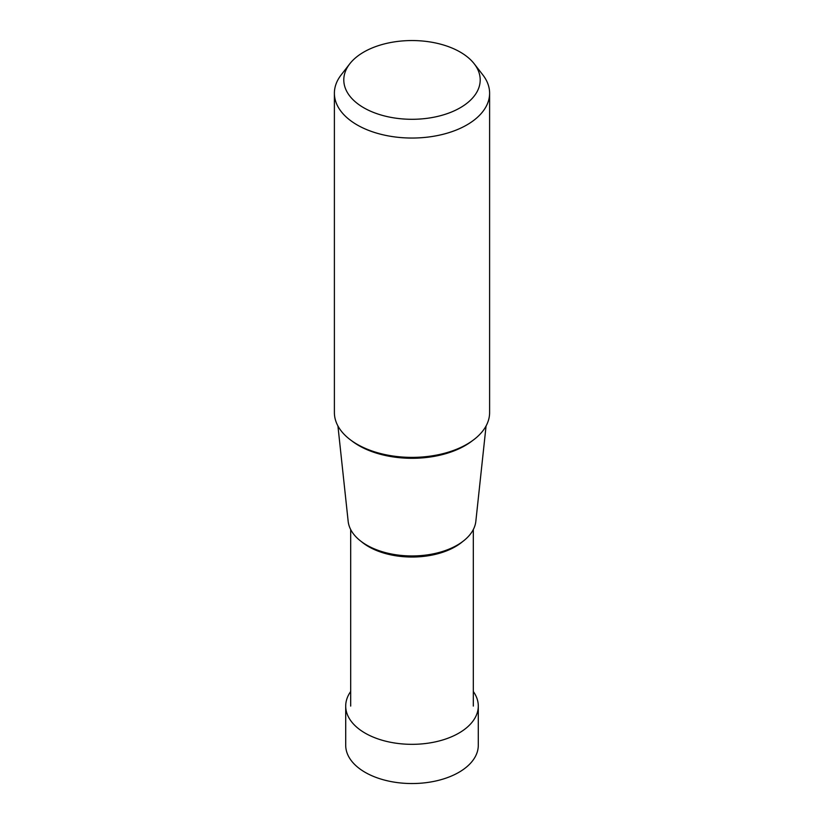 <?xml version="1.0" encoding="UTF-8"?>
<svg xmlns="http://www.w3.org/2000/svg" width="824" height="824" viewBox="0 0 824 824"><rect width="100%" height="100%" fill="white"/><g stroke="black" fill="none" stroke-linecap="round" stroke-linejoin="round"><path stroke-width="1.24" d="M478.291 706.055L478.291 745.267A66.291 38.275 180 0 1 437.369 780.627A66.291 38.275 180 0 1 365.125 772.325A66.291 38.275 180 0 1 345.709 745.267L345.709 706.055A66.291 38.275 0 0 0 365.125 733.123A66.291 38.275 0 0 0 437.369 741.415A66.291 38.275 0 0 0 478.291 706.055A66.291 38.275 0 0 0 473.316 691.511M350.684 691.511A66.291 38.275 0 0 0 345.709 706.055M460.225 52.077A68.207 39.377 0 0 0 349.737 63.85A68.207 39.377 0 0 0 363.775 107.769A68.207 39.377 0 0 0 450.677 112.352A68.207 39.377 0 0 0 474.264 63.85A68.207 39.377 0 0 0 460.225 52.077M489.611 93.225L489.611 412.577A77.611 44.805 180 0 1 441.705 453.973A77.611 44.805 180 0 1 357.122 444.26A77.611 44.805 180 0 1 334.389 412.577L334.389 93.225A77.611 44.805 0 0 0 357.122 124.918A77.611 44.805 0 0 0 441.705 134.631A77.611 44.805 0 0 0 489.611 93.225A77.611 44.805 0 0 0 482.854 74.933L474.264 63.85M349.737 63.85L341.146 74.933A77.611 44.805 0 0 0 334.389 93.225M486.078 425.936L475.839 521.304A63.963 36.925 180 0 1 434.639 553.563A63.963 36.925 180 0 1 366.773 545.138A63.963 36.925 180 0 1 348.161 521.304L337.922 425.936M351.549 440.675A75.118 43.373 0 0 0 358.883 445.599A75.118 43.373 0 0 0 472.451 440.675M361.242 541.492A61.316 35.401 0 0 0 368.647 546.662A61.316 35.401 0 0 0 462.758 541.492M473.316 706.086L473.316 529.544M350.684 706.086L350.684 529.544"/></g></svg>
